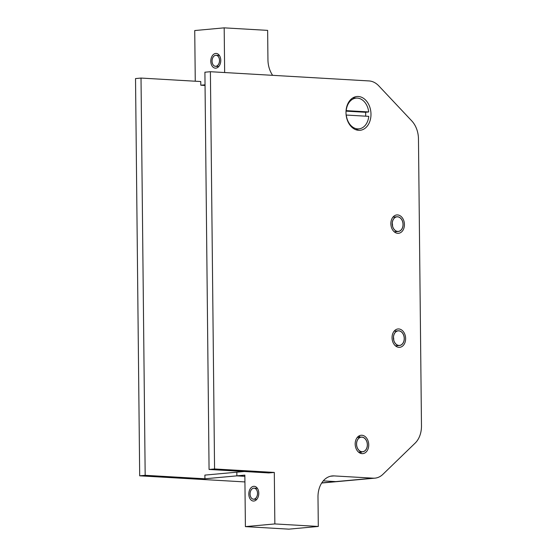 <?xml version="1.0" encoding="UTF-8"?>
<svg xmlns="http://www.w3.org/2000/svg" width="557" height="557" viewBox="0 0 557 557"><rect width="100%" height="100%" fill="white"/><g stroke="black" fill="none" stroke-linecap="round" stroke-linejoin="round"><path stroke-width="0.84" d="M215.733 55.282A5.535 3.739 -86.7 0 0 212.043 60.859A5.535 3.739 -86.7 0 0 215.468 66.318A5.535 3.739 -86.7 0 0 215.844 66.318A5.535 3.739 -86.7 0 0 219.528 60.734A5.535 3.739 -86.7 0 0 216.109 55.275A5.535 3.739 -86.7 0 0 215.733 55.282M215.733 55.317A5.493 3.711 93.3 0 1 216.109 55.31A5.493 3.711 93.3 0 1 219.507 60.734A5.493 3.711 93.3 0 1 215.844 66.276A5.493 3.711 93.3 0 1 215.468 66.283A5.493 3.711 93.3 0 1 212.071 60.859A5.493 3.711 93.3 0 1 215.733 55.317M219.298 65.789A7.38 4.985 93.3 0 1 215.357 68.163A7.38 4.985 93.3 0 1 211.096 63.623A7.38 4.985 93.3 0 1 212.28 55.804A7.38 4.985 93.3 0 1 216.213 53.43A7.38 4.985 93.3 0 1 220.481 57.97A7.38 4.985 93.3 0 1 219.298 65.789M224.652 72.542L224.186 27.85L267.639 30.377L267.945 59.801A22.134 16.237 84.8 0 0 272.638 75.334M204.885 475.107L204.927 478.783L236.871 475.859L236.836 472.183L204.885 475.107M141.018 78.064L145.175 475.316L139.689 475.817L135.525 78.572L141.018 78.064L200.764 81.538L200.805 85.214L205.039 84.831M200.805 85.214L205.046 85.465M210.4 71.714L214.563 468.959L209.07 469.467L204.906 72.215L210.4 71.714L369.006 80.932A22.134 16.237 -95.2 0 1 374.172 82.359A22.134 16.237 -95.2 0 1 378.83 85.91L411.769 120.911A22.134 16.237 -95.2 0 1 416.643 128.973A22.134 16.237 -95.2 0 1 418.467 138.944L421.475 425.847A22.134 16.237 -95.2 0 1 419.86 435.616A22.134 16.237 -95.2 0 1 415.139 443.121L382.896 474.334A22.134 16.237 -95.2 0 1 378.307 477.342A22.134 16.237 -95.2 0 1 374.952 478.15L337.514 481.575A22.134 16.237 -95.2 0 1 335.732 481.603A22.134 16.237 84.8 0 0 337.514 481.575L321.681 483.023M195.263 81.218L194.734 30.544L224.186 27.85M244.217 471.507L236.836 472.183L236.871 475.859L244.871 476.326L236.871 475.859L244.857 475.128L245.4 526.623L288.853 529.15L318.305 526.456L317.991 497.025A22.134 16.237 -95.2 0 1 322.6 481.701A22.134 16.237 -95.2 0 1 332.271 475.936A22.134 16.237 -95.2 0 1 334.061 475.908L373.169 478.178L321.772 482.884M323.262 480.879L335.732 481.603L323.262 480.879M139.689 475.817L244.927 481.93M204.927 478.783L145.175 475.316M398.763 330.788A7.38 5.41 84.8 0 0 398.171 330.795A7.38 5.41 84.8 0 0 393.423 338.231A7.38 5.41 84.8 0 0 398.916 345.5A7.38 5.41 84.8 0 0 399.515 345.493A7.38 5.41 84.8 0 0 404.264 338.057A7.38 5.41 84.8 0 0 398.763 330.788M398.916 345.431A7.304 5.361 -95.2 0 1 393.479 338.231A7.304 5.361 -95.2 0 1 398.178 330.872A7.304 5.361 -95.2 0 1 398.763 330.865A7.304 5.361 -95.2 0 1 404.208 338.057A7.304 5.361 -95.2 0 1 399.508 345.417A7.304 5.361 -95.2 0 1 398.916 345.431M393.729 339.993A7.304 5.361 84.8 0 0 393.479 337.257M397.573 216.764A7.38 5.41 84.8 0 0 396.974 216.77A7.38 5.41 84.8 0 0 392.225 224.206A7.38 5.41 84.8 0 0 397.726 231.475A7.38 5.41 84.8 0 0 398.318 231.468A7.38 5.41 84.8 0 0 403.066 224.032A7.38 5.41 84.8 0 0 397.573 216.764M397.726 231.406A7.304 5.361 -95.2 0 1 392.281 224.206A7.304 5.361 -95.2 0 1 396.981 216.847A7.304 5.361 -95.2 0 1 397.573 216.84A7.304 5.361 -95.2 0 1 403.01 224.032A7.304 5.361 -95.2 0 1 398.311 231.392A7.304 5.361 -95.2 0 1 397.726 231.406M392.532 225.968A7.304 5.361 84.8 0 0 392.281 223.232M361.876 437.085A7.38 5.41 84.8 0 0 361.284 437.099A7.38 5.41 84.8 0 0 356.536 444.535A7.38 5.41 84.8 0 0 362.036 451.797A7.38 5.41 84.8 0 0 362.628 451.79A7.38 5.41 84.8 0 0 367.376 444.354A7.38 5.41 84.8 0 0 361.876 437.085M362.029 451.727A7.304 5.361 -95.2 0 1 356.591 444.528A7.304 5.361 -95.2 0 1 361.291 437.168A7.304 5.361 -95.2 0 1 361.883 437.161A7.304 5.361 -95.2 0 1 367.321 444.354A7.304 5.361 -95.2 0 1 362.621 451.713A7.304 5.361 -95.2 0 1 362.029 451.727M253.853 499.197A5.535 3.739 -86.7 0 0 257.536 493.613A5.535 3.739 -86.7 0 0 254.117 488.155A5.535 3.739 -86.7 0 0 253.741 488.162A5.535 3.739 -86.7 0 0 250.058 493.739A5.535 3.739 -86.7 0 0 253.477 499.204A5.535 3.739 -86.7 0 0 253.853 499.197M253.853 499.156A5.493 3.711 93.3 0 1 253.477 499.163A5.493 3.711 93.3 0 1 250.079 493.739A5.493 3.711 93.3 0 1 253.741 488.197A5.493 3.711 93.3 0 1 254.117 488.19A5.493 3.711 93.3 0 1 257.515 493.613A5.493 3.711 93.3 0 1 253.853 499.156M250.288 488.684A7.38 4.985 93.3 0 1 254.222 486.31A7.38 4.985 93.3 0 1 258.49 490.849A7.38 4.985 93.3 0 1 257.306 498.668A7.38 4.985 93.3 0 1 253.365 501.042A7.38 4.985 93.3 0 1 249.104 496.503A7.38 4.985 93.3 0 1 250.288 488.684M397.747 233.313A9.218 6.768 -95.2 0 1 390.875 224.234A9.218 6.768 -95.2 0 1 396.807 214.939A9.218 6.768 -95.2 0 1 397.552 214.925A9.218 6.768 -95.2 0 1 404.424 224.011A9.218 6.768 -95.2 0 1 398.492 233.306A9.218 6.768 -95.2 0 1 397.747 233.313M398.937 347.338A9.218 6.768 -95.2 0 1 392.065 338.259A9.218 6.768 -95.2 0 1 398.004 328.964A9.218 6.768 -95.2 0 1 398.742 328.95A9.218 6.768 -95.2 0 1 405.614 338.036A9.218 6.768 -95.2 0 1 399.682 347.331A9.218 6.768 -95.2 0 1 398.937 347.338M358.666 130.324A16.968 12.449 -95.2 0 1 346.022 113.607A16.968 12.449 -95.2 0 1 356.94 96.507A16.968 12.449 -95.2 0 1 358.311 96.486A16.968 12.449 -95.2 0 1 370.955 113.196A16.968 12.449 -95.2 0 1 360.038 130.303A16.968 12.449 -95.2 0 1 358.666 130.324M362.05 453.642A9.218 6.768 -95.2 0 1 355.185 444.556A9.218 6.768 -95.2 0 1 361.117 435.261A9.218 6.768 -95.2 0 1 361.862 435.247A9.218 6.768 -95.2 0 1 368.727 444.333A9.218 6.768 -95.2 0 1 362.795 453.628A9.218 6.768 -95.2 0 1 362.05 453.642M374.952 478.15A22.134 16.237 -95.2 0 1 373.169 478.178M209.07 469.467L268.815 472.935L274.309 472.433L274.852 523.928L318.305 526.456M274.852 523.928L245.4 526.623M274.309 472.433L214.563 468.959M346.064 110.648L346.217 110.634A15.436 11.328 -95.2 0 1 357.155 98.095A15.436 11.328 -95.2 0 1 357.329 98.102A15.436 11.328 -95.2 0 1 368.713 111.943L365.559 112.284A15.888 11.655 -95.2 0 1 365.65 116.176M346.266 115.048L368.762 116.357A15.436 11.328 -95.2 0 1 359.961 128.702A15.436 11.328 -95.2 0 1 357.65 128.89A15.436 11.328 -95.2 0 1 346.266 115.048L346.148 115.055M346.029 111.149L365.559 112.284M346.217 110.634L368.713 111.943M360.24 453.203A9.218 6.768 84.8 0 0 361.681 451.873M360.337 437.182A9.218 6.768 84.8 0 0 358.68 436.138M334.061 475.908L330.51 476.228M218.755 66.513L215.468 66.318M219.395 55.463L216.109 55.275M398.171 330.795L394.126 331.171M399.515 345.493L395.47 345.862M396.974 216.77L392.936 217.146M398.318 231.468L394.279 231.837M361.284 437.099L357.239 437.468M362.628 451.79L358.583 452.159M257.411 488.343L254.117 488.155M256.763 499.392L253.477 499.204M359.961 128.702L355.672 129.656M357.155 98.095L352.769 97.928"/></g></svg>
